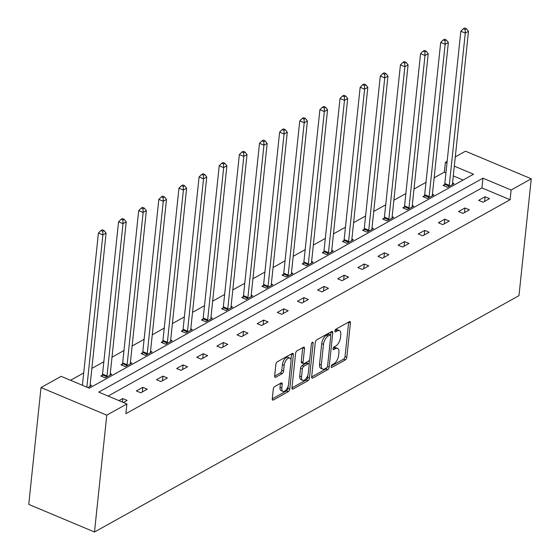 <?xml version="1.0" encoding="UTF-8"?>
<svg xmlns="http://www.w3.org/2000/svg" width="560" height="560" viewBox="0 0 560 560"><rect width="100%" height="100%" fill="white"/><g stroke="black" fill="none" stroke-linecap="round" stroke-linejoin="round"><path stroke-width="0.84" d="M331.142 366.548A1.519 0.735 112.8 0 0 331.443 367.451A1.519 0.735 112.8 0 0 331.891 367.388L345.352 359.898A2.163 1.05 112.8 0 0 346.815 357.28L350.434 322.875A2.163 1.05 112.8 0 0 350.007 321.587A2.163 1.05 112.8 0 0 349.37 321.671L335.909 329.161A1.519 0.735 112.8 0 0 334.88 330.995A1.519 0.735 112.8 0 0 335.181 331.898A1.519 0.735 112.8 0 0 335.629 331.842L337.365 330.869A6.93 3.367 112.8 0 1 339.409 330.596A6.93 3.367 112.8 0 1 340.781 334.726L340.48 337.596A6.93 3.367 112.8 0 1 335.783 345.968L334.04 346.941A1.519 0.735 112.8 0 0 333.011 348.768A1.519 0.735 112.8 0 0 333.312 349.671A1.519 0.735 112.8 0 0 333.76 349.615L335.503 348.642A6.93 3.367 112.8 0 1 337.54 348.376A6.93 3.367 112.8 0 1 338.912 352.506L338.611 355.369A6.93 3.367 112.8 0 1 333.914 363.748L332.171 364.714A1.519 0.735 112.8 0 0 331.142 366.548M274.743 386.526A2.163 1.05 112.8 0 0 273.28 389.137L272.265 398.79A2.163 1.05 112.8 0 0 272.692 400.085A2.163 1.05 112.8 0 0 273.329 400.001L288.281 391.671A2.163 1.05 112.8 0 0 289.744 389.06L293.363 354.655A2.163 1.05 112.8 0 0 292.936 353.36A2.163 1.05 112.8 0 0 292.299 353.444L277.347 361.767A2.163 1.05 112.8 0 0 275.877 364.385L274.652 376.047A2.163 1.05 112.8 0 0 275.086 377.335A2.163 1.05 112.8 0 0 275.723 377.251L282.121 373.688A2.163 1.05 112.8 0 0 283.584 371.07L284.193 365.288A5.789 2.814 112.8 0 1 286.405 359.856A5.789 2.814 112.8 0 1 289.828 358.064A5.789 2.814 112.8 0 1 290.969 361.515L288.589 384.167A5.789 2.814 112.8 0 1 286.377 389.606A5.789 2.814 112.8 0 1 282.961 391.391A5.789 2.814 112.8 0 1 281.813 387.94L282.212 384.167A2.163 1.05 112.8 0 0 281.778 382.879A2.163 1.05 112.8 0 0 281.141 382.963L274.743 386.526M126.903 403.956L106.771 415.163L94.493 532L518.98 295.638L531.258 178.801L511.126 190.015L482.958 178.185L98.742 392.126L126.903 403.956L125.881 413.686L510.097 199.745L511.126 190.015M311.661 376.852A2.163 1.05 112.8 0 0 312.088 378.147A2.163 1.05 112.8 0 0 312.725 378.063L327.677 369.733A2.163 1.05 112.8 0 0 329.147 367.122L332.759 332.717A2.163 1.05 112.8 0 0 332.332 331.422A2.163 1.05 112.8 0 0 331.695 331.506L316.743 339.829A2.163 1.05 112.8 0 0 315.28 342.447L311.661 376.852M307.979 380.702L293.027 389.032A2.163 1.05 112.8 0 1 292.39 389.116A2.163 1.05 112.8 0 1 291.963 387.821L295.582 353.416A2.163 1.05 112.8 0 1 297.045 350.798L303.443 347.242A2.163 1.05 112.8 0 1 304.08 347.151A2.163 1.05 112.8 0 1 304.514 348.446L303.044 362.397A2.163 1.05 112.8 0 0 303.471 363.692A2.163 1.05 112.8 0 0 304.108 363.601L308.357 361.242A2.163 1.05 112.8 0 0 309.82 358.624L311.346 344.099A1.519 0.735 112.8 0 1 311.927 342.678A1.519 0.735 112.8 0 1 312.823 342.209A1.519 0.735 112.8 0 1 313.124 343.112L309.449 378.091A2.163 1.05 112.8 0 1 307.979 380.702L306.201 379.96L291.956 387.891M454.321 166.159L473.543 174.23L89.32 388.171L61.159 376.341L41.02 387.555L28.742 504.392L94.493 532M102.27 375.2L100.828 376.005L105.273 377.867L111.727 374.276L110.271 373.66M142.541 352.779L141.099 353.577L145.537 355.446L151.991 351.855L150.535 351.239M182.805 330.351L181.363 331.156L185.808 333.025L192.262 329.434L190.806 328.818M223.076 307.93L221.634 308.735L226.072 310.604L232.526 307.006L231.07 306.397M263.34 285.509L261.898 286.314L266.343 288.183L272.797 284.585L271.341 283.976M303.611 263.088L302.169 263.893L306.607 265.762L313.061 262.164L311.605 261.555M343.875 240.667L342.433 241.472L346.878 243.334L353.332 239.743L351.876 239.134M384.146 218.246L382.704 219.051L387.142 220.913L393.596 217.322L392.14 216.713M424.41 195.825L422.968 196.63L427.413 198.492L433.867 194.901L432.411 194.292M463.134 180.026L453.299 175.896M445.949 172.809L444.353 172.137L434.14 177.821M425.985 182.364L414.008 189.035M405.853 193.571L393.876 200.242M385.721 204.785L373.737 211.456M365.589 215.999L353.605 222.67M345.45 227.206L333.473 233.877M325.318 238.42L313.341 245.091M305.186 249.627L293.202 256.298M285.054 260.841L273.07 267.512M264.915 272.048L252.938 278.719M244.783 283.262L232.806 289.933M224.651 294.469L212.667 301.14M204.519 305.683L192.535 312.354M184.38 316.897L172.403 323.568M164.248 328.104L152.271 334.775M144.116 339.318L132.132 345.989M123.984 350.525L112 357.196M103.845 361.739L91.868 368.41M83.713 372.946L70.539 380.282M444.549 184.611L443.1 185.416L447.545 187.285L453.999 183.687L452.543 183.078M404.278 207.032L402.836 207.837L407.281 209.706L413.728 206.108L412.279 205.499M364.014 229.453L362.565 230.258L367.01 232.127L373.464 228.536L372.008 227.92M323.743 251.881L322.301 252.679L326.746 254.548L333.193 250.957L331.744 250.341M283.479 274.302L282.03 275.107L286.475 276.969L292.929 273.378L291.473 272.762M243.208 296.723L241.766 297.528L246.211 299.39L252.658 295.799L251.209 295.19M202.944 319.144L201.495 319.949L205.94 321.811L212.394 318.22L210.938 317.611M162.673 341.565L161.231 342.37L165.676 344.232L172.123 340.641L170.674 340.032M122.409 363.986L120.96 364.791L125.405 366.653L131.859 363.062L130.403 362.453M87.864 387.562L91.588 385.483L90.139 384.874M444.353 172.137L445.375 162.4L447.146 161.413M455.301 156.877L465.507 151.193L531.258 178.801M41.02 387.555L106.771 415.163M446.971 163.072L445.375 162.4M510.097 199.745L481.936 187.922L108.122 396.067M481.936 187.922L482.958 178.185M118.965 400.617L122.689 398.545L127.127 400.407L123.403 402.486M136.367 390.929L142.821 387.331L147.266 389.2L140.812 392.791L136.367 390.929M156.499 379.715L162.953 376.124L167.398 377.986L160.944 381.584L156.499 379.715M176.638 368.508L183.092 364.91L187.53 366.779L181.076 370.37L176.638 368.508M196.77 357.294L203.224 353.703L207.662 355.565L201.215 359.163L196.77 357.294M216.902 346.08L223.356 342.489L227.801 344.358L221.347 347.949L216.902 346.08M237.034 334.873L243.488 331.282L247.933 333.144L241.479 336.735L237.034 334.873M257.173 323.659L263.627 320.068L268.065 321.937L261.611 325.528L257.173 323.659M277.305 312.452L283.759 308.854L288.197 310.723L281.75 314.314L277.305 312.452M297.437 301.238L303.891 297.647L308.336 299.509L301.882 303.107L297.437 301.238M317.569 290.031L324.023 286.433L328.468 288.302L322.014 291.893L317.569 290.031M337.708 278.817L344.162 275.226L348.6 277.088L342.146 280.686L337.708 278.817M357.84 267.61L364.294 264.012L368.732 265.881L362.285 269.472L357.84 267.61M377.972 256.396L384.426 252.805L388.871 254.667L382.417 258.265L377.972 256.396M398.104 245.182L404.558 241.591L409.003 243.46L402.549 247.051L398.104 245.182M418.243 233.975L424.697 230.384L429.135 232.246L422.681 235.837L418.243 233.975M438.375 222.761L444.829 219.17L449.267 221.039L442.82 224.63L438.375 222.761M458.507 211.554L464.961 207.956L469.406 209.825L462.952 213.416L458.507 211.554M478.639 200.34L485.093 196.749L489.538 198.611L483.084 202.209L478.639 200.34M485.093 196.749L484.61 201.355M464.961 207.956L464.478 212.569M444.829 219.17L444.346 223.776M424.697 230.384L424.207 234.99M404.558 241.591L404.075 246.204M384.426 252.805L383.943 257.411M364.294 264.012L363.811 268.625M344.162 275.226L343.672 279.832M324.023 286.433L323.54 291.046M303.891 297.647L303.408 302.253M283.759 308.854L283.276 313.467M263.627 320.068L263.137 324.674M243.488 331.282L243.005 335.888M223.356 342.489L222.873 347.102M203.224 353.703L202.741 358.309M183.092 364.91L182.602 369.523M162.953 376.124L162.47 380.73M142.821 387.331L142.338 391.944M122.689 398.545L122.325 402.031M337.54 348.376L335.762 347.627A6.93 3.367 112.8 0 0 333.725 347.9L335.503 348.642M333.13 348.229L333.725 347.9M339.409 330.596L337.631 329.854A6.93 3.367 112.8 0 0 335.594 330.12L337.365 330.869M334.999 330.456L335.594 330.12M331.261 366.002L343.574 359.149A2.163 1.05 112.8 0 0 345.037 356.531L348.656 322.126A2.163 1.05 112.8 0 0 348.663 322.063M330.659 335.076L330.981 331.968A2.163 1.05 112.8 0 0 330.988 331.898M311.654 376.922L325.899 368.991A2.163 1.05 112.8 0 0 327.194 367.164M326.564 367.836A1.519 0.735 112.8 0 0 327.593 366.002L330.764 335.804A1.519 0.735 112.8 0 0 330.463 334.901A1.519 0.735 112.8 0 0 330.022 334.964L328.181 335.986A6.93 3.367 112.8 0 0 323.484 344.358L321.314 365.001A6.93 3.367 112.8 0 0 322.686 369.131A6.93 3.367 112.8 0 0 324.73 368.858L326.564 367.836M330.463 334.901L328.692 334.152A1.519 0.735 112.8 0 0 328.244 334.215L330.022 334.964M322.686 369.131L320.908 368.382A6.93 3.367 112.8 0 1 319.543 364.252L321.713 343.609A6.93 3.367 112.8 0 1 326.403 335.237L328.244 334.215M303.471 363.692L301.693 362.943A2.163 1.05 112.8 0 1 301.266 361.655L302.736 347.697A2.163 1.05 112.8 0 0 302.743 347.634M309.519 359.758L309.05 364.21M307.923 374.934L307.671 377.342L309.449 378.091M301.525 376.88A5.789 2.814 112.8 0 0 302.666 380.331A5.789 2.814 112.8 0 0 306.089 378.539A5.789 2.814 112.8 0 0 308.301 373.1L309.141 365.12A2.163 1.05 112.8 0 0 308.707 363.832A2.163 1.05 112.8 0 0 308.07 363.916L303.828 366.282A2.163 1.05 112.8 0 0 302.358 368.9L301.525 376.88L299.747 376.131A5.789 2.814 112.8 0 0 300.895 379.582L302.666 380.331M308.707 363.832L306.936 363.083A2.163 1.05 112.8 0 0 306.299 363.174L308.07 363.916M299.747 376.131L300.587 368.151A2.163 1.05 112.8 0 1 302.05 365.533L306.299 363.174M306.201 379.96A2.163 1.05 112.8 0 0 307.671 377.342M282.961 391.391L281.183 390.649A5.789 2.814 112.8 0 1 280.035 387.198L280.434 383.418A2.163 1.05 112.8 0 0 280.441 383.355M289.828 358.064L288.05 357.322A5.789 2.814 112.8 0 0 284.627 359.107A5.789 2.814 112.8 0 0 282.415 364.546L284.193 365.288M274.645 376.117L280.343 372.946A2.163 1.05 112.8 0 0 281.806 370.328L282.415 364.546M290.955 359.912L291.585 353.906A2.163 1.05 112.8 0 0 291.592 353.836M272.258 398.86L286.503 390.929A2.163 1.05 112.8 0 0 287.966 388.311L288.211 385.994M452.557 184.492L452.508 184.247A2.205 1.071 -67.2 0 1 452.494 183.575L468.496 31.297L465.269 33.096L460.831 31.227L444.822 183.505A2.205 1.071 -67.2 0 1 444.654 184.282L444.143 185.857M465.171 29.463L466.459 28.749L464.688 28L463.393 28.721L465.171 29.463L465.269 33.096L449.267 185.374A2.205 1.071 -67.2 0 1 449.099 186.151L448.987 186.48M466.459 28.749L468.496 31.297M460.831 31.227L463.393 28.721M432.418 195.706L432.376 195.461A2.205 1.071 -67.2 0 1 432.355 194.789L448.364 42.511L445.137 44.303L440.692 42.441L424.69 194.719A2.205 1.071 -67.2 0 1 424.522 195.496L424.011 197.064M445.039 40.677L446.327 39.956L444.549 39.214L443.261 39.928L445.039 40.677L445.137 44.303L429.135 196.581A2.205 1.071 -67.2 0 1 428.96 197.358L428.855 197.687M446.327 39.956L448.364 42.511M440.692 42.441L443.261 39.928M412.286 206.913L412.244 206.675A2.205 1.071 -67.2 0 1 412.223 205.996L428.232 53.718L425.005 55.517L420.56 53.648L404.558 205.926A2.205 1.071 -67.2 0 1 404.383 206.71L403.879 208.278M424.907 51.884L426.195 51.17L424.417 50.421L423.129 51.142L424.907 51.884L425.005 55.517L408.996 207.795A2.205 1.071 -67.2 0 1 408.828 208.572L408.723 208.901M426.195 51.17L428.232 53.718M420.56 53.648L423.129 51.142M392.154 218.127L392.105 217.882A2.205 1.071 -67.2 0 1 392.091 217.21L408.093 64.932L404.866 66.731L400.428 64.862L384.419 217.14A2.205 1.071 -67.2 0 1 384.251 217.917L383.747 219.485M404.768 63.098L406.063 62.377L404.285 61.635L402.99 62.349L404.768 63.098L404.866 66.731L388.864 219.002A2.205 1.071 -67.2 0 1 388.696 219.786L388.591 220.108M406.063 62.377L408.093 64.932M400.428 64.862L402.99 62.349M372.022 229.334L371.973 229.096A2.205 1.071 -67.2 0 1 371.959 228.417L387.961 76.139L384.734 77.938L380.296 76.076L364.287 228.347A2.205 1.071 -67.2 0 1 364.119 229.131L363.608 230.699M384.636 74.305L385.924 73.591L384.153 72.842L382.858 73.563L384.636 74.305L384.734 77.938L368.732 230.216A2.205 1.071 -67.2 0 1 368.564 230.993L368.452 231.322M385.924 73.591L387.961 76.139M380.296 76.076L382.858 73.563M351.883 240.548L351.841 240.303A2.205 1.071 -67.2 0 1 351.82 239.631L367.829 87.353L364.602 89.152L360.157 87.283L344.155 239.561A2.205 1.071 -67.2 0 1 343.987 240.338L343.476 241.906M364.504 85.519L365.792 84.798L364.014 84.056L362.726 84.77L364.504 85.519L364.602 89.152L348.593 241.423A2.205 1.071 -67.2 0 1 348.425 242.207L348.32 242.536M365.792 84.798L367.829 87.353M360.157 87.283L362.726 84.77M331.751 251.755L331.709 251.517A2.205 1.071 -67.2 0 1 331.688 250.838L347.697 98.567L344.47 100.359L340.025 98.497L324.023 250.768A2.205 1.071 -67.2 0 1 323.848 251.552L323.344 253.12M344.372 96.733L345.66 96.012L343.882 95.263L342.594 95.984L344.372 96.733L344.47 100.359L328.461 252.637A2.205 1.071 -67.2 0 1 328.293 253.414L328.188 253.743M345.66 96.012L347.697 98.567M340.025 98.497L342.594 95.984M311.619 262.969L311.57 262.724A2.205 1.071 -67.2 0 1 311.556 262.052L327.558 109.774L324.331 111.573L319.893 109.704L303.884 261.982A2.205 1.071 -67.2 0 1 303.716 262.759L303.212 264.327M324.233 107.94L325.528 107.219L323.75 106.477L322.455 107.198L324.233 107.94L324.331 111.573L308.329 263.851A2.205 1.071 -67.2 0 1 308.161 264.628L308.056 264.957M325.528 107.219L327.558 109.774M319.893 109.704L322.455 107.198M291.487 274.183L291.438 273.938A2.205 1.071 -67.2 0 1 291.424 273.259L307.426 120.988L304.199 122.78L299.761 120.918L283.752 273.196A2.205 1.071 -67.2 0 1 283.584 273.973L283.073 275.541M304.101 119.154L305.389 118.433L303.618 117.684L302.323 118.405L304.101 119.154L304.199 122.78L288.197 275.058A2.205 1.071 -67.2 0 1 288.022 275.835L287.917 276.164M305.389 118.433L307.426 120.988M299.761 120.918L302.323 118.405M271.348 285.39L271.306 285.145A2.205 1.071 -67.2 0 1 271.285 284.473L287.294 132.195L284.067 133.994L279.622 132.125L263.62 284.403A2.205 1.071 -67.2 0 1 263.452 285.18L262.941 286.755M283.969 130.361L285.257 129.647L283.479 128.898L282.191 129.619L283.969 130.361L284.067 133.994L268.058 286.272A2.205 1.071 -67.2 0 1 267.89 287.049L267.785 287.378M285.257 129.647L287.294 132.195M279.622 132.125L282.191 129.619M251.216 296.604L251.174 296.359A2.205 1.071 -67.2 0 1 251.153 295.687L267.162 143.409L263.935 145.201L259.49 143.339L243.488 295.617A2.205 1.071 -67.2 0 1 243.313 296.394L242.809 297.962M263.837 141.575L265.125 140.854L263.347 140.112L262.059 140.826L263.837 141.575L263.935 145.201L247.926 297.479A2.205 1.071 -67.2 0 1 247.758 298.256L247.653 298.585M265.125 140.854L267.162 143.409M259.49 143.339L262.059 140.826M231.084 307.811L231.035 307.573A2.205 1.071 -67.2 0 1 231.021 306.894L247.023 154.616L243.796 156.415L239.358 154.546L223.349 306.824A2.205 1.071 -67.2 0 1 223.181 307.601L222.677 309.176M243.698 152.782L244.993 152.068L243.215 151.319L241.92 152.04L243.698 152.782L243.796 156.415L227.794 308.693A2.205 1.071 -67.2 0 1 227.626 309.47L227.521 309.799M244.993 152.068L247.023 154.616M239.358 154.546L241.92 152.04M210.952 319.025L210.903 318.78A2.205 1.071 -67.2 0 1 210.889 318.108L226.891 165.83L223.664 167.629L219.226 165.76L203.217 318.038A2.205 1.071 -67.2 0 1 203.049 318.815L202.538 320.383M223.566 163.996L224.854 163.275L223.083 162.533L221.788 163.247L223.566 163.996L223.664 167.629L207.662 319.9A2.205 1.071 -67.2 0 1 207.487 320.684L207.382 321.006M224.854 163.275L226.891 165.83M219.226 165.76L221.788 163.247M190.813 330.232L190.771 329.994A2.205 1.071 -67.2 0 1 190.75 329.315L206.759 177.037L203.532 178.836L199.087 176.974L183.085 329.245A2.205 1.071 -67.2 0 1 182.917 330.029L182.406 331.597M203.434 175.203L204.722 174.489L202.944 173.74L201.656 174.461L203.434 175.203L203.532 178.836L187.523 331.114A2.205 1.071 -67.2 0 1 187.355 331.891L187.25 332.22M204.722 174.489L206.759 177.037M199.087 176.974L201.656 174.461M170.681 341.446L170.639 341.201A2.205 1.071 -67.2 0 1 170.618 340.529L186.627 188.251L183.4 190.05L178.955 188.181L162.953 340.459A2.205 1.071 -67.2 0 1 162.778 341.236L162.274 342.804M183.302 186.417L184.59 185.696L182.812 184.954L181.524 185.668L183.302 186.417L183.4 190.05L167.391 342.321A2.205 1.071 -67.2 0 1 167.223 343.105L167.118 343.434M184.59 185.696L186.627 188.251M178.955 188.181L181.524 185.668M150.549 352.653L150.5 352.415A2.205 1.071 -67.2 0 1 150.486 351.736L166.488 199.465L163.261 201.257L158.823 199.395L142.814 351.666A2.205 1.071 -67.2 0 1 142.646 352.45L142.142 354.018M163.163 197.631L164.458 196.91L162.68 196.161L161.385 196.882L163.163 197.631L163.261 201.257L147.259 353.535A2.205 1.071 -67.2 0 1 147.091 354.312L146.986 354.641M164.458 196.91L166.488 199.465M158.823 199.395L161.385 196.882M130.417 363.867L130.368 363.622A2.205 1.071 -67.2 0 1 130.354 362.95L146.356 210.672L143.129 212.471L138.691 210.602L122.682 362.88A2.205 1.071 -67.2 0 1 122.514 363.657L122.003 365.225M143.031 208.838L144.319 208.117L142.548 207.375L141.253 208.096L143.031 208.838L143.129 212.471L127.127 364.749A2.205 1.071 -67.2 0 1 126.952 365.526L126.847 365.855M144.319 208.117L146.356 210.672M138.691 210.602L141.253 208.096M110.278 375.081L110.236 374.836A2.205 1.071 -67.2 0 1 110.215 374.157L126.224 221.886L122.997 223.678L118.552 221.816L102.55 374.094A2.205 1.071 -67.2 0 1 102.382 374.871L101.871 376.439M122.899 220.052L124.187 219.331L122.409 218.582L121.121 219.303L122.899 220.052L122.997 223.678L106.988 375.956A2.205 1.071 -67.2 0 1 106.82 376.733L106.715 377.062M124.187 219.331L126.224 221.886M118.552 221.816L121.121 219.303M90.146 386.288L90.104 386.043A2.205 1.071 -67.2 0 1 90.083 385.371L106.092 233.093L102.865 234.892L98.42 233.023L82.418 385.273M102.767 231.259L104.055 230.545L102.277 229.796L100.989 230.517L102.767 231.259L102.865 234.892L86.863 387.135M104.055 230.545L106.092 233.093M98.42 233.023L100.989 230.517M331.17 367.087L331.891 367.388M334.908 331.541L335.629 331.842M333.039 349.314L333.76 349.615M348.656 322.126L350.434 322.875M345.037 356.531L346.815 357.28M343.574 359.149L345.352 359.898M330.981 331.968L332.759 332.717M327.509 366.429L329.147 367.122M325.899 368.991L327.677 369.733M311.703 377.629L312.725 378.063M326.403 335.237L328.181 335.986M321.713 343.609L323.484 344.358M319.543 364.252L321.314 365.001M292.005 388.598L293.027 389.032M302.736 347.697L304.514 348.446M301.266 361.655L303.044 362.397M311.969 342.622L313.124 343.112M302.05 365.533L303.828 366.282M300.587 368.151L302.358 368.9M280.434 383.418L282.212 384.167M280.035 387.198L281.813 387.94M281.806 370.328L283.584 371.07M280.343 372.946L282.121 373.688M274.694 376.824L275.723 377.251M291.585 353.906L293.363 354.655M287.966 388.311L289.744 389.06M286.503 390.929L288.281 391.671M272.307 399.567L273.329 400.001M444.822 183.505L449.267 185.374M444.654 184.282L449.099 186.151M424.69 194.719L429.135 196.581M424.522 195.496L428.96 197.358M404.558 205.926L408.996 207.795M404.383 206.71L408.828 208.572M384.419 217.14L388.864 219.002M384.251 217.917L388.696 219.786M364.287 228.347L368.732 230.216M364.119 229.131L368.564 230.993M344.155 239.561L348.593 241.423M343.987 240.338L348.425 242.207M324.023 250.768L328.461 252.637M323.848 251.552L328.293 253.414M303.884 261.982L308.329 263.851M303.716 262.759L308.161 264.628M283.752 273.196L288.197 275.058M283.584 273.973L288.022 275.835M263.62 284.403L268.058 286.272M263.452 285.18L267.89 287.049M243.488 295.617L247.926 297.479M243.313 296.394L247.758 298.256M223.349 306.824L227.794 308.693M223.181 307.601L227.626 309.47M203.217 318.038L207.662 319.9M203.049 318.815L207.487 320.684M183.085 329.245L187.523 331.114M182.917 330.029L187.355 331.891M162.953 340.459L167.391 342.321M162.778 341.236L167.223 343.105M142.814 351.666L147.259 353.535M142.646 352.45L147.091 354.312M122.682 362.88L127.127 364.749M122.514 363.657L126.952 365.526M102.55 374.094L106.988 375.956M102.382 374.871L106.82 376.733"/></g></svg>
